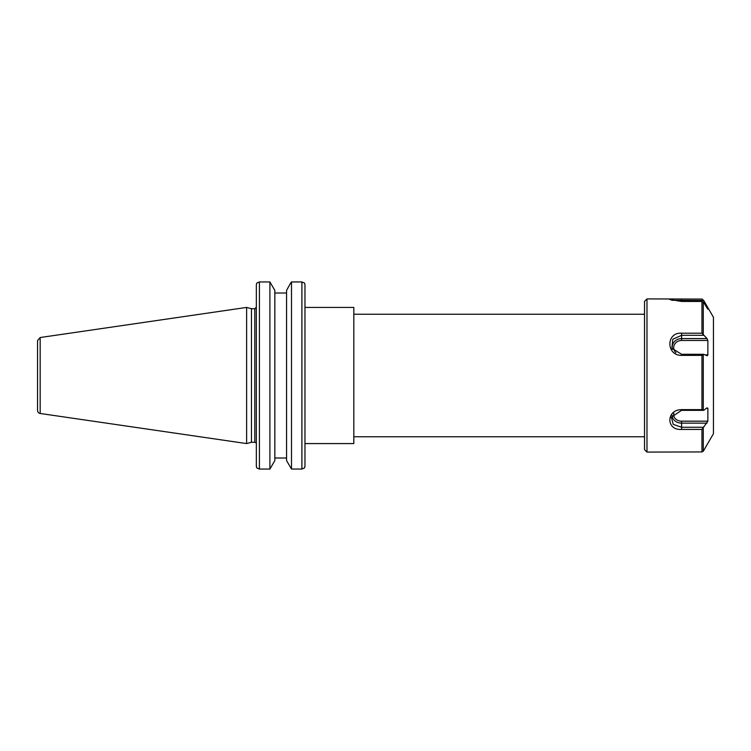 <?xml version="1.0" encoding="UTF-8"?>
<svg xmlns="http://www.w3.org/2000/svg" width="751" height="751" viewBox="0 0 751 751"><rect width="100%" height="100%" fill="white"/><g stroke="black" fill="none" stroke-linecap="round" stroke-linejoin="round"><path stroke-width="1.13" d="M304.53 283.061L304.972 284.704L304.53 283.061L301.902 281.944L301.902 469.056L304.53 467.939L304.972 466.296L304.972 284.704L304.972 307.422L353.824 307.422L353.824 443.578L304.972 443.578L304.972 452.083M254.805 442.283L251.472 442.283L251.472 308.717L254.805 308.717L254.805 442.283A1.53 1.53 0 0 1 256.344 443.813M256.344 284.704L256.344 466.296L256.786 467.939L259.405 469.056L259.405 281.944L256.786 283.061L256.344 284.704M290.646 283.061L291.501 281.944L301.902 281.944L291.501 281.944L291.501 469.056L286.563 460.588L286.563 290.412L290.646 283.061M269.9 469.056L274.838 460.588L274.838 290.412L269.9 281.944L259.405 281.944L269.9 281.944L269.9 469.056L259.405 469.056M286.563 293.003L274.838 293.003M304.972 453.613L304.972 466.296M40.169 413.472A3.06 3.06 0 0 1 37.55 410.44L37.55 340.56L40.169 337.528L246.619 307.422L246.619 443.578L40.169 413.472L40.169 337.528M274.838 457.997L286.563 457.997M301.902 469.056L291.501 469.056M646.977 298.917L646.977 452.083L644.527 449.633L644.527 301.367L646.977 298.917L701.95 299.067L703.696 300.475L707.874 307.657L707.874 309.205L703.696 302.512L701.95 301.451L681.589 301.451L669.629 299.48L672.061 298.917M706.785 307.657L707.874 307.657L713.45 317.298L713.45 433.702L703.283 451.22L701.95 451.933L701.95 429.422L681.589 429.422C666.034 430.652 665.921 409.699 681.589 409.633L701.95 409.633L701.95 355.373L681.589 355.373C666.034 355.617 665.921 332.139 681.589 333.2L701.95 333.2L701.95 301.451M701.95 333.2L707.038 338.579L707.874 340.475L707.874 354.876L707.264 355.777M701.95 355.373L703.696 354.294L707.038 355.73M703.283 354.819L703.283 409.99L703.696 410.337L707.038 407.831L707.874 408.319L707.038 407.831M701.95 429.422L707.874 421.17L707.874 408.319L706.391 408.319M646.977 452.083L701.95 451.933M703.696 427.272L681.589 427.272L673.253 424.371L671.338 417.209L681.589 410.337L703.696 410.337M703.283 409.99L701.95 409.633M703.696 354.294L681.589 354.294L671.863 348.211L672.783 339.264L681.589 335.312L703.696 335.312M671.732 300.297L703.696 300.475M703.283 334.279L703.283 301.996M703.283 428.323L703.283 451.22M681.589 429.422L681.589 423.132A9.416 7.651 -0 0 1 672.183 415.369M681.589 409.633L681.589 410.337M681.589 355.373L681.589 354.294M681.589 333.2L681.589 338.579L707.038 338.579M675.938 352.707A7.904 7.2 180 0 1 674.304 344.887A7.904 7.2 180 0 1 681.589 340.475L681.589 338.579A9.416 8.571 180 0 0 672.502 349.365M681.589 340.475L707.874 340.475M707.874 354.876L705.067 354.876M707.874 421.17L681.589 421.17A7.904 6.43 -0 0 1 673.891 413.285M681.589 421.17L681.589 423.132L707.038 423.132M681.589 299.067L681.589 301.451M705.94 306.248L707.038 306.248M353.824 436.763L644.527 436.763M353.824 314.237L644.527 314.237M254.805 308.717L256.344 307.187M251.472 308.717L246.619 307.422M251.472 442.283L246.619 443.578"/></g></svg>
